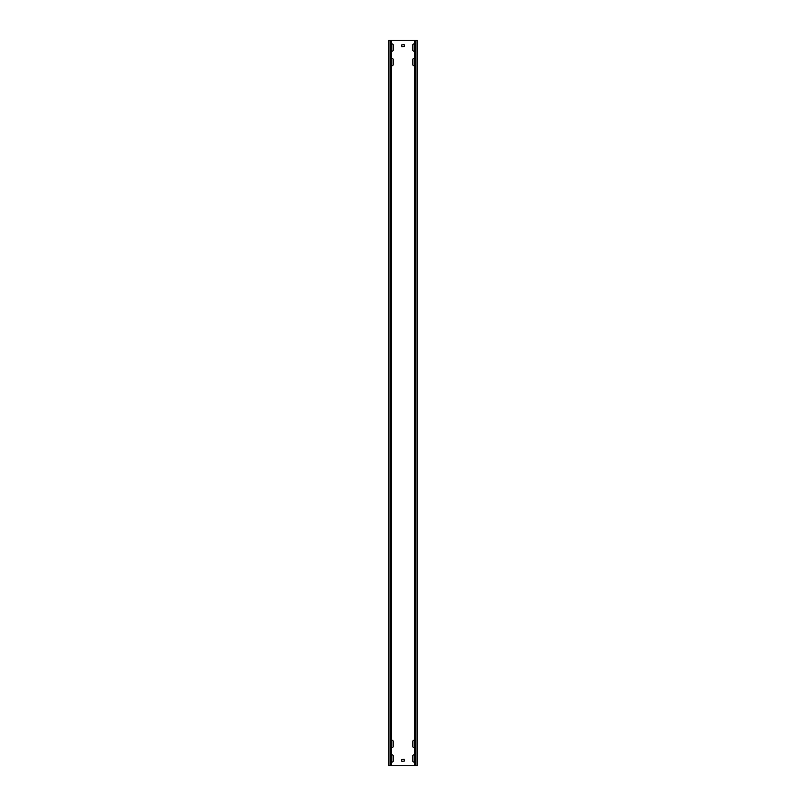 <?xml version="1.0" encoding="UTF-8"?>
<svg xmlns="http://www.w3.org/2000/svg" width="806" height="806" viewBox="0 0 806 806"><rect width="100%" height="100%" fill="white"/><g stroke="black" fill="none" stroke-linecap="round" stroke-linejoin="round"><path stroke-width="1.21" d="M391.394 50.879A1.018 1.018 0 0 0 393.137 50.163L393.137 44.945A1.018 1.018 0 0 0 391.394 44.229M414.606 740.613A1.018 1.018 0 0 0 412.863 741.329L412.863 746.547A1.018 1.018 0 0 0 414.606 747.263M414.606 755.121A1.018 1.018 0 0 0 412.863 755.837L412.863 761.055A1.018 1.018 0 0 0 414.606 761.771M391.394 747.263A1.018 1.018 0 0 0 393.137 746.547L393.137 741.329A1.018 1.018 0 0 0 391.394 740.613M414.606 58.737A1.018 1.018 0 0 0 412.863 59.453L412.863 64.671A1.018 1.018 0 0 0 414.606 65.387M414.606 44.229A1.018 1.018 0 0 0 412.863 44.945L412.863 50.163A1.018 1.018 0 0 0 414.606 50.879M391.394 65.387A1.018 1.018 0 0 0 393.137 64.671L393.137 59.453A1.018 1.018 0 0 0 391.394 58.737M391.394 761.771A1.018 1.018 0 0 0 393.137 761.055L393.137 755.837A1.018 1.018 0 0 0 391.394 755.121M415.795 40.3L415.795 765.7L417.216 765.7L417.216 40.3L390.205 40.3L390.205 765.7L388.784 765.7L388.784 40.3L390.205 40.3M415.795 765.7L390.205 765.7M401.549 759.605L401.841 761.348L404.451 761.055L404.159 759.312L401.549 759.605M401.549 44.945L401.841 46.688L404.451 46.395L404.159 44.652L401.549 44.945M417.216 40.3L417.216 765.7M388.784 40.3L388.784 765.7M391.394 40.3L391.394 765.7M414.606 40.3L414.606 765.7"/></g></svg>
